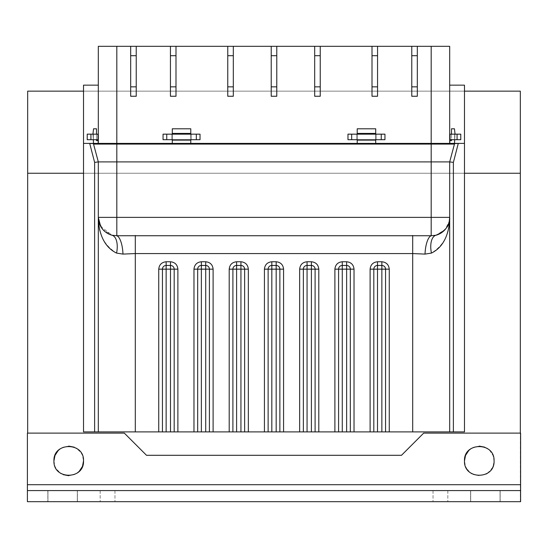 <?xml version="1.0" encoding="UTF-8"?>
<svg xmlns="http://www.w3.org/2000/svg" width="548" height="548" viewBox="0 0 548 548"><rect width="100%" height="100%" fill="white"/><g stroke="black" fill="none" stroke-linecap="round" stroke-linejoin="round"><path stroke-width="0.41" stroke-dasharray="2.74 2.06" d="M500.05 490.583L500.05 501.68L470.691 501.68L470.691 490.583L500.166 490.583L470.691 490.583L470.574 501.68L470.574 490.583L470.691 501.68L470.691 490.583L500.05 490.583L500.05 501.68L500.166 490.583L500.166 501.68L470.691 501.68L500.05 501.68L500.05 490.583L470.691 490.583L470.691 501.68L470.574 490.583L470.574 501.68L500.05 501.68L500.05 490.583M77.309 501.68L77.426 490.583L47.95 490.583L47.95 501.68L47.834 490.583L77.309 490.583L77.309 501.68L47.95 501.68L47.95 490.583L77.426 490.583L77.309 501.68L77.309 490.583L47.834 490.583L47.834 501.68L47.95 490.583L47.95 501.68L47.95 490.583L47.95 501.68L77.309 501.68L77.309 490.583L77.426 501.68L47.95 501.68L77.309 501.68L77.309 490.583L77.309 501.68M107.566 501.68L100.168 501.68L107.566 501.68M107.566 490.583L100.168 490.583L107.566 490.583M440.434 501.68L433.036 501.68L440.434 501.68M440.434 490.583L433.036 490.583L440.434 490.583M520.6 490.583L520.6 433.112L423.679 433.112L401.485 455.299L146.515 455.299L124.321 433.112L27.4 433.112L27.4 501.68L520.6 501.68L520.6 433.112L423.679 433.112L401.485 455.299L146.515 455.299L124.321 433.112L27.4 433.112L27.4 501.68L520.6 501.68L27.4 501.68L27.4 484.713L520.6 484.713L520.6 433.112L423.679 433.112L401.485 455.299L146.515 455.299L124.321 433.112L27.4 433.112L27.4 484.713L520.6 484.713L520.6 490.583L27.4 490.583M493.152 466.026L494.063 460.909L493.022 455.463L489.727 450.449L487.364 448.524M486.816 448.182L484.713 447.154M479.267 446.113L473.821 447.154L470.753 448.812M464.478 460.909C463.642 479.993 494.892 479.986 494.063 460.909C494.892 441.825 463.642 441.832 464.478 460.909C463.642 441.832 494.892 441.825 494.063 460.909C494.892 479.986 463.642 479.993 464.478 460.909L465.512 466.355L467.307 469.615M468.807 471.369L471.17 473.294M471.794 473.678L473.821 474.664L479.267 475.705L486.076 474.047M487.378 473.287L491.659 468.992M492.036 468.389L493.029 466.348M83.522 460.909C84.358 441.825 53.108 441.832 53.937 460.909C53.108 479.993 84.358 479.986 83.522 460.909C84.358 479.986 53.108 479.993 53.937 460.909C53.108 441.832 84.358 441.825 83.522 460.909L82.488 455.463L81.111 452.812L76.809 448.517M76.282 448.182L74.172 447.154M68.733 446.113L63.287 447.154L60.212 448.812M53.937 460.909L54.978 466.355L56.348 469.006L60.636 473.294M61.184 473.636L63.287 474.664M68.733 475.705L74.179 474.664L77.247 473.006M27.674 433.112L27.674 173.25L520.326 173.25L520.326 501.68L27.674 501.68L520.326 501.68L520.326 433.112M464.478 173.25L83.522 173.25L464.478 173.25M27.674 173.25L520.326 173.25L520.326 91.146L27.674 91.146L27.674 173.25M449.682 143.405L98.318 143.405L98.318 46.32L98.318 85.152L98.318 46.32L449.682 46.32L449.682 85.152L464.478 85.152L449.682 85.152L449.682 143.405L93.55 143.405L98.174 143.405L98.174 140.631L96.51 140.631L96.51 128.794L93.55 128.794L92.9 133.417L93.55 143.405L98.174 143.405L98.174 140.631L96.51 140.631L96.51 128.794L93.55 128.794L92.9 133.417L93.55 143.405L98.174 143.405L98.174 140.631L96.51 140.631L96.51 128.794L93.55 128.794L92.9 133.417L93.55 143.405L98.318 143.405L98.318 85.152L83.522 85.152L98.318 85.152L83.522 85.152L83.522 143.405L83.522 85.152L83.522 91.146L464.478 91.146L83.522 91.146L464.478 91.146L464.478 143.405L83.522 143.405L464.478 143.405L464.478 85.152L464.478 143.405L83.522 143.405L83.522 431.893L464.478 431.893L464.478 143.405L449.682 143.405L449.682 46.32L417.316 46.32L417.316 55.711L411.774 55.711L411.774 46.32L377.558 46.32L377.558 55.711L372.01 55.711L372.01 46.32L320.231 46.32L320.231 55.711L314.682 55.711L314.682 46.32L276.774 46.32L276.774 55.711L271.226 55.711L271.226 46.32L233.318 46.32L233.318 55.711L227.769 55.711L227.769 46.32L175.99 46.32L175.99 55.711L170.442 55.711L170.442 46.32L136.233 46.32L136.233 55.711L130.684 55.711L130.684 46.32L98.318 46.32L449.682 46.32L449.682 143.405L454.45 143.405L455.1 133.417L454.45 128.794L451.49 128.794L451.49 140.631L449.826 140.631L449.826 143.405L454.45 143.405L455.1 133.417L454.45 128.794L451.49 128.794L451.49 140.631L449.826 140.631L449.826 143.405L454.45 143.405L455.1 133.417L454.45 128.794L451.49 128.794L451.49 140.631L449.826 140.631L449.826 143.405L454.45 143.405L455.1 133.417L454.45 128.794L451.49 128.794L451.49 140.631L449.826 140.631L449.826 143.405L454.45 143.405L455.1 133.417L454.45 128.794L451.49 128.794L451.49 140.631L449.826 140.631L449.826 143.405L454.45 143.405L455.1 133.417L454.45 128.794L451.49 128.794L451.49 140.631L449.826 140.631L449.826 143.405L454.45 143.405L455.1 133.417L454.45 128.794L451.49 128.794L451.49 140.631L449.826 140.631L449.826 143.405L454.45 143.405L449.826 143.405M449.682 139.706L449.682 134.157L449.682 139.706L460.779 139.706L457.08 139.706L460.779 139.706L460.779 134.157L460.779 139.706L460.779 134.157L449.682 134.157L449.682 139.706L457.08 139.706L449.682 139.706L449.682 134.157L457.08 134.157L457.08 139.706M163.044 134.157L200.027 134.157L200.027 139.706L163.044 139.706L200.027 139.706L163.044 139.706L163.044 134.157L200.027 134.157L200.027 139.706L200.027 134.157L163.044 134.157L163.044 139.706L163.044 134.157M136.233 46.32L136.233 96.249L130.684 96.249L130.684 86.851L136.233 86.851L136.233 96.249L130.684 96.249L130.684 46.32L136.233 46.32L136.233 96.249L130.684 96.249L130.684 46.32M411.774 46.32L411.774 96.249L417.316 96.249L411.774 96.249L411.774 86.851L417.316 86.851L417.316 96.249L417.316 46.32L417.316 96.249L411.774 96.249L411.774 46.32L417.316 46.32M372.01 46.32L372.01 96.249L377.558 96.249L372.01 96.249L372.01 86.851L377.558 86.851L377.558 96.249L377.558 46.32L377.558 96.249L372.01 96.249L372.01 46.32L377.558 46.32M314.682 46.32L314.682 96.249L320.231 96.249L314.682 96.249L314.682 86.851L320.231 86.851L320.231 96.249L320.231 46.32L320.231 96.249L314.682 96.249L314.682 46.32L320.231 46.32M271.226 46.32L271.226 96.249L276.774 96.249L271.226 96.249L271.226 86.851L276.774 86.851L276.774 96.249L276.774 46.32L276.774 96.249L271.226 96.249L271.226 46.32L276.774 46.32M227.769 46.32L227.769 96.249L233.318 96.249L227.769 96.249L227.769 86.851L233.318 86.851L233.318 96.249L233.318 46.32L233.318 96.249L227.769 96.249L227.769 46.32L233.318 46.32M170.442 46.32L170.442 96.249L175.99 96.249L170.442 96.249L170.442 86.851L175.99 86.851L175.99 96.249L175.99 46.32L175.99 96.249L170.442 96.249L170.442 46.32L175.99 46.32M347.973 134.157L384.956 134.157L384.956 139.706L347.973 139.706L384.956 139.706L347.973 139.706L347.973 134.157L384.956 134.157L384.956 139.706L384.956 134.157L347.973 134.157L347.973 139.706L347.973 134.157M98.318 134.157L98.318 139.706L90.92 139.706L98.318 139.706L98.318 134.157L98.318 139.706L98.318 134.157L87.221 134.157L87.221 139.706L98.318 139.706M90.92 134.157L87.221 134.157L87.221 139.706L87.221 134.157L90.92 134.157L90.92 139.706M93.352 134.157L97.736 134.157L93.352 134.157L97.736 134.157L93.352 134.157L93.352 139.706L97.736 139.706L93.352 139.706L97.736 139.706L93.352 139.706L97.736 139.706L93.352 139.706L97.736 139.706L93.352 139.706L93.352 134.157L93.352 139.706L93.352 134.157L97.736 134.157L97.736 139.706L97.736 134.157L97.736 139.706L97.736 134.157L93.352 134.157L97.736 134.157L93.352 134.157L93.352 139.706L93.352 134.157M171.942 134.157L191.122 134.157L171.942 134.157L171.942 139.706L191.122 139.706L171.942 139.706L191.122 139.706L171.942 139.706L171.942 134.157L191.122 134.157L191.122 139.706L191.122 134.157L171.942 134.157L171.942 139.706L171.942 134.157M376.058 134.157L356.878 134.157L376.058 134.157L376.058 139.706L356.878 139.706L376.058 139.706L356.878 139.706L376.058 139.706L376.058 134.157L356.878 134.157L356.878 139.706L356.878 134.157L376.058 134.157L376.058 139.706L376.058 134.157M454.648 134.157L450.264 134.157L454.648 134.157L450.264 134.157L454.648 134.157L454.648 139.706L450.264 139.706L454.648 139.706L450.264 139.706L454.648 139.706L450.264 139.706L454.648 139.706L450.264 139.706L454.648 139.706L454.648 134.157L454.648 139.706L454.648 134.157L450.264 134.157L450.264 139.706L450.264 134.157L450.264 139.706L450.264 134.157L454.648 134.157L450.264 134.157L454.648 134.157L454.648 139.706L454.648 134.157M357.214 133.417L357.214 143.405L375.709 143.405L375.709 128.794L375.709 143.405L454.45 143.405L454.45 144.09L431.187 144.09L431.187 217.378L449.682 217.378L449.682 161.9L449.682 431.893L449.682 217.378C450.045 233.359 443.962 245.264 431.42 253.094L425.022 254.094L412.692 253.566L412.692 431.893L464.478 431.893L464.478 143.405L83.522 143.405L190.786 143.405L190.786 128.794L190.786 143.405L357.214 143.405L357.214 140.631L375.709 140.631L375.709 128.794L357.214 128.794L357.214 133.417L375.709 133.417M83.522 91.146L464.478 91.146L83.522 91.146L83.522 143.405L89.735 143.405L83.522 143.405L83.522 431.893L162.441 431.893L162.441 269.157L162.441 431.893L170.49 431.893L170.49 269.157L166.14 269.157L166.14 431.893M135.308 431.893L135.308 253.566L122.978 254.094L116.58 253.094C104.038 245.264 97.948 233.359 98.318 217.378L98.318 161.9L93.55 144.09L93.55 143.405L98.174 143.405L98.174 140.631L96.51 140.631L96.51 128.794L93.55 128.794L92.9 133.417L93.55 143.405L98.174 143.405L98.174 140.631L96.51 140.631L96.51 128.794L93.55 128.794L92.9 133.417L93.55 143.405L98.174 143.405L98.174 140.631L96.51 140.631L96.51 128.794L93.55 128.794L92.9 133.417L93.55 143.405L98.174 143.405L98.174 140.631L96.51 140.631L96.51 128.794L93.55 128.794L92.9 133.417L93.55 143.405L98.174 143.405M89.851 143.994L94.619 162.386L89.721 143.487L93.503 143.576M209.411 431.893L213.11 431.893L213.11 269.157C212.651 264.684 210.185 262.218 205.712 261.759L201.369 261.759L201.369 265.458A3.699 3.699 0 0 0 197.67 269.157A3.699 3.699 0 0 1 201.369 265.458L201.369 431.893L209.411 431.893L209.411 269.157A3.699 3.699 0 0 0 205.712 265.458A3.699 3.699 0 0 1 209.411 269.157L209.411 431.893L209.411 269.157A3.699 3.699 0 0 0 205.712 265.458L201.369 265.458A3.699 3.699 0 0 0 197.67 269.157L197.67 431.893L197.67 269.157A3.699 3.699 0 0 1 201.369 265.458L205.712 265.458L201.369 265.458A3.699 3.699 0 0 0 197.67 269.157L197.67 431.893L177.881 431.893L177.881 269.157C177.422 264.684 174.956 262.218 170.49 261.759L166.14 261.759C161.674 262.218 159.208 264.684 158.742 269.157L158.742 431.893M279.87 431.893L283.569 431.893L283.569 269.157C283.111 264.684 280.644 262.218 276.171 261.759L271.829 261.759L271.829 265.458A3.699 3.699 0 0 0 268.13 269.157A3.699 3.699 0 0 1 271.829 265.458L271.829 431.893L279.87 431.893L279.87 269.157A3.699 3.699 0 0 0 276.171 265.458A3.699 3.699 0 0 1 279.87 269.157L279.87 431.893L279.87 269.157A3.699 3.699 0 0 0 276.171 265.458L271.829 265.458A3.699 3.699 0 0 0 268.13 269.157L268.13 431.893L268.13 269.157A3.699 3.699 0 0 1 271.829 265.458L276.171 265.458L271.829 265.458A3.699 3.699 0 0 0 268.13 269.157L268.13 431.893L248.34 431.893L248.34 269.157C247.881 264.684 245.415 262.218 240.942 261.759L236.599 261.759C232.126 262.218 229.66 264.684 229.201 269.157L229.201 431.893L232.9 431.893L232.9 269.157L232.9 431.893L240.942 431.893L240.942 269.157L236.599 269.157L236.599 431.893M350.33 431.893L354.029 431.893L354.029 269.157C353.563 264.684 351.097 262.218 346.631 261.759L342.281 261.759L342.281 265.458A3.699 3.699 0 0 0 338.582 269.157A3.699 3.699 0 0 1 342.281 265.458L342.281 431.893L350.33 431.893L350.33 269.157A3.699 3.699 0 0 0 346.631 265.458A3.699 3.699 0 0 1 350.33 269.157L350.33 431.893L350.33 269.157A3.699 3.699 0 0 0 346.631 265.458L342.281 265.458A3.699 3.699 0 0 0 338.582 269.157L338.582 431.893L338.582 269.157A3.699 3.699 0 0 1 342.281 265.458L346.631 265.458L342.281 265.458A3.699 3.699 0 0 0 338.582 269.157L338.582 431.893L318.799 431.893L318.799 269.157C318.333 264.684 315.867 262.218 311.401 261.759L307.058 261.759C302.585 262.218 300.119 264.684 299.66 269.157L299.66 431.893L303.359 431.893L303.359 269.157L303.359 431.893L311.401 431.893L311.401 269.157L307.058 269.157L307.058 431.893M100.654 226.365L112.018 235.236A18.495 18.495 0 0 1 98.318 217.378L116.813 217.378L116.813 161.9L98.318 161.9L98.318 431.893L98.318 217.378L98.77 221.44L102.921 229.585L112.018 235.236A18.495 9.117 105 0 1 116.58 253.094M412.692 431.893L385.559 431.893L385.559 269.157A3.699 3.699 0 0 0 381.86 265.458L377.51 265.458A3.699 3.699 0 0 0 373.811 269.157L373.811 431.893L373.811 269.157A3.699 3.699 0 0 1 377.51 265.458L381.86 265.458A3.699 3.699 0 0 1 385.559 269.157L385.559 431.893L354.029 431.893M170.49 431.893L174.182 431.893L174.182 269.157A3.699 3.699 0 0 0 170.49 265.458L166.14 265.458A3.699 3.699 0 0 0 162.441 269.157A3.699 3.699 0 0 1 166.14 265.458L170.49 265.458A3.699 3.699 0 0 1 174.182 269.157A3.699 3.699 0 0 0 170.49 265.458L166.14 265.458A3.699 3.699 0 0 0 162.441 269.157L162.441 431.893M240.942 431.893L244.641 431.893L244.641 269.157A3.699 3.699 0 0 0 240.942 265.458L236.599 265.458A3.699 3.699 0 0 0 232.9 269.157A3.699 3.699 0 0 1 236.599 265.458L240.942 265.458A3.699 3.699 0 0 1 244.641 269.157A3.699 3.699 0 0 0 240.942 265.458L236.599 265.458A3.699 3.699 0 0 0 232.9 269.157L232.9 431.893M311.401 431.893L315.1 431.893L315.1 269.157A3.699 3.699 0 0 0 311.401 265.458L307.058 265.458A3.699 3.699 0 0 0 303.359 269.157A3.699 3.699 0 0 1 307.058 265.458L311.401 265.458A3.699 3.699 0 0 1 315.1 269.157A3.699 3.699 0 0 0 311.401 265.458L307.058 265.458A3.699 3.699 0 0 0 303.359 269.157L303.359 431.893M451.49 134.157L451.49 139.706M454.689 139.706L455.052 134.157M92.948 134.157L93.311 139.706M96.51 139.706L96.51 134.157M172.291 143.405L172.291 140.631L190.786 140.631L190.786 128.794L172.291 128.794L172.291 143.405L190.786 143.405L190.786 140.631L172.291 140.631L172.291 128.794L190.786 128.794L172.291 128.794L172.291 140.631L190.786 140.631L172.291 140.631L172.291 143.405L190.786 143.405M190.786 134.157L190.786 139.706M172.291 134.157L172.291 139.706M357.214 143.405L357.214 128.794L375.709 128.794L357.214 128.794L357.214 140.631L375.709 140.631L357.214 140.631L375.709 140.631L375.709 143.405L357.214 143.405L375.709 143.405M375.709 134.157L375.709 139.706M357.214 134.157L357.214 139.706M449.682 85.152L464.478 85.152L464.478 91.146M98.318 85.152L98.318 143.405M411.774 86.851L411.774 55.711M417.316 86.851L417.316 55.711M372.01 86.851L372.01 55.711M377.558 86.851L377.558 55.711M314.682 86.851L314.682 55.711M320.231 86.851L320.231 55.711M271.226 86.851L271.226 55.711M276.774 86.851L276.774 55.711M227.769 86.851L227.769 55.711M233.318 86.851L233.318 55.711M170.442 86.851L170.442 55.711M175.99 86.851L175.99 55.711M130.684 86.851L130.684 55.711M136.233 86.851L136.233 55.711M97.736 134.157L97.736 139.706L97.736 134.157M191.122 134.157L191.122 139.706L191.122 134.157M356.878 134.157L356.878 139.706L356.878 134.157M449.682 134.157L457.08 134.157M450.264 134.157L450.264 139.706L450.264 134.157M454.498 143.576L458.265 143.48L453.381 162.386L458.149 143.994M93.413 143.597L98.318 161.9L94.619 162.386L89.721 143.487M83.522 143.405L83.522 431.893L464.478 431.893L464.478 143.405M174.182 431.893L177.881 431.893M201.369 431.893L197.67 431.893M213.11 431.893L229.201 431.893M244.641 431.893L248.34 431.893M271.829 431.893L268.13 431.893M283.569 431.893L299.66 431.893M315.1 431.893L318.799 431.893M342.281 431.893L338.582 431.893M453.381 431.893L453.381 162.386L449.682 161.9L116.813 161.9L116.813 144.09L431.187 144.09L431.187 46.32M98.318 161.9L98.318 431.893M454.587 143.597L449.682 161.9L449.682 431.893M122.978 254.094A18.495 6.158 -92.5 0 0 116.813 235.736L431.187 235.736A18.495 6.158 92.5 0 0 425.022 254.094M98.77 221.44L98.318 217.378A18.495 18.495 0 0 0 112.018 235.236L116.813 235.736L116.813 217.378L431.187 217.378L431.187 235.736L435.982 235.236L445.079 229.585L449.23 221.447L449.682 217.378A18.495 18.495 0 0 1 435.982 235.236A18.495 9.117 75 0 0 431.42 253.094M449.682 161.9L454.45 144.09M385.559 431.893L385.559 269.157A3.699 3.699 0 0 0 381.86 265.458L377.51 265.458A3.699 3.699 0 0 0 373.811 269.157L373.811 431.893M116.813 46.32L116.813 144.09L93.55 144.09M172.291 133.417L190.786 133.417M470.691 501.68L470.691 490.583L470.691 501.68M47.95 501.68L47.95 490.583L47.95 501.68M389.258 431.893L389.258 269.157L385.559 269.157A3.699 3.699 0 0 0 381.86 265.458L381.86 261.759L377.51 261.759C373.044 262.218 370.578 264.684 370.112 269.157L370.112 431.893M166.14 261.759L166.14 265.458A3.699 3.699 0 0 0 162.441 269.157L158.742 269.157M177.881 269.157L174.182 269.157A3.699 3.699 0 0 0 170.49 265.458L170.49 261.759M213.11 269.157L209.411 269.157A3.699 3.699 0 0 0 205.712 265.458L205.712 261.759M236.599 261.759L236.599 265.458A3.699 3.699 0 0 0 232.9 269.157L229.201 269.157M248.34 269.157L244.641 269.157A3.699 3.699 0 0 0 240.942 265.458L240.942 261.759M283.569 269.157L279.87 269.157A3.699 3.699 0 0 0 276.171 265.458L276.171 261.759M307.058 261.759L307.058 265.458A3.699 3.699 0 0 0 303.359 269.157L299.66 269.157M318.799 269.157L315.1 269.157A3.699 3.699 0 0 0 311.401 265.458L311.401 261.759M354.029 269.157L350.33 269.157A3.699 3.699 0 0 0 346.631 265.458L346.631 261.759M377.51 261.759L377.51 265.458A3.699 3.699 0 0 0 373.811 269.157L370.112 269.157M166.743 134.157L166.743 139.706M196.328 134.157L196.328 139.706M351.672 134.157L351.672 139.706M381.257 134.157L381.257 139.706M94.619 162.386L94.619 431.893M201.369 261.759C196.903 262.218 194.437 264.684 193.971 269.157L205.712 269.157L205.712 265.458A3.699 3.699 0 0 1 209.411 269.157L205.712 269.157L205.712 431.893M271.829 261.759C267.356 262.218 264.889 264.684 264.431 269.157L276.171 269.157L276.171 265.458A3.699 3.699 0 0 1 279.87 269.157L276.171 269.157L276.171 431.893M342.281 261.759C337.815 262.218 335.349 264.684 334.89 269.157L346.631 269.157L346.631 265.458A3.699 3.699 0 0 1 350.33 269.157L346.631 269.157L346.631 431.893M389.258 269.157C388.792 264.684 386.326 262.218 381.86 261.759M334.89 269.157L334.89 431.893M264.431 269.157L264.431 431.893M193.971 269.157L193.971 431.893M135.308 235.469L135.308 253.566L412.692 253.566L412.692 235.469M449.23 221.447L449.682 217.378A18.495 18.495 0 0 1 435.982 235.236M381.86 431.893L381.86 269.157L385.559 269.157A3.699 3.699 0 0 0 381.86 265.458L381.86 269.157L377.51 269.157L377.51 431.893M166.14 265.458A3.699 3.699 0 0 0 162.441 269.157L166.14 269.157L166.14 265.458M174.182 269.157A3.699 3.699 0 0 0 170.49 265.458L170.49 269.157L174.182 269.157M236.599 265.458A3.699 3.699 0 0 0 232.9 269.157L236.599 269.157L236.599 265.458M244.641 269.157A3.699 3.699 0 0 0 240.942 265.458L240.942 269.157L244.641 269.157M307.058 265.458A3.699 3.699 0 0 0 303.359 269.157L307.058 269.157L307.058 265.458M315.1 269.157A3.699 3.699 0 0 0 311.401 265.458L311.401 269.157L315.1 269.157M377.51 265.458A3.699 3.699 0 0 0 373.811 269.157L377.51 269.157L377.51 265.458M27.4 484.713L520.6 484.713M100.168 490.583L100.168 501.68L100.168 490.583M433.036 490.583L433.036 501.68L433.036 490.583M114.964 490.583L114.964 501.68L114.964 490.583M447.832 490.583L447.832 501.68L447.832 490.583M500.166 501.68L500.166 490.583L500.166 501.68M77.426 501.68L77.426 490.583L77.426 501.68"/><path stroke-width="0.82" d="M487.364 448.524L486.816 448.182M484.713 447.154L479.267 446.113M470.753 448.812L468.807 450.449M468.773 450.483L465.512 455.463L464.478 460.909C463.642 441.832 494.892 441.825 494.063 460.909C494.892 479.986 463.642 479.993 464.478 460.909M467.307 469.615L468.807 471.369M471.17 473.294L471.794 473.678M486.076 474.047L487.378 473.287M491.659 468.992L492.036 468.389M76.809 448.517L76.282 448.182M74.172 447.154L68.733 446.113M60.212 448.812L58.273 450.449M58.232 450.483L54.978 455.463L53.937 460.909C53.108 441.832 84.358 441.825 83.522 460.909C84.358 479.986 53.108 479.993 53.937 460.909M60.636 473.294L61.184 473.636M63.287 474.664L68.733 475.705M77.247 473.006L79.193 471.369M79.227 471.335L82.488 466.355L83.522 460.909M27.4 484.713L27.4 490.583L520.6 490.583L520.6 433.112L423.679 433.112L401.485 455.299L146.515 455.299L124.321 433.112L27.4 433.112L27.4 484.713L520.6 484.713M27.4 490.583L27.4 501.68L520.6 501.68L520.6 490.583M464.478 91.146L520.326 91.146L520.326 173.25L464.478 173.25L520.326 173.25L520.326 433.112M83.522 91.146L27.674 91.146L27.674 173.25L83.522 173.25L27.674 173.25L27.674 433.112M449.682 143.405L449.682 46.32L417.316 46.32L417.316 55.711L411.774 55.711L411.774 46.32L377.558 46.32L377.558 55.711L372.01 55.711L372.01 46.32L320.231 46.32L320.231 55.711L314.682 55.711L314.682 46.32L276.774 46.32L276.774 55.711L271.226 55.711L271.226 46.32L233.318 46.32L233.318 55.711L227.769 55.711L227.769 46.32L175.99 46.32L175.99 55.711L170.442 55.711L170.442 46.32L136.233 46.32L136.233 55.711L130.684 55.711L130.684 46.32L98.318 46.32L98.318 143.405M116.58 253.094A18.495 9.117 -75 0 0 112.018 235.236A18.495 18.495 0 0 1 98.318 217.378L98.318 431.893L135.308 431.893L135.308 253.566L122.978 254.094L116.58 253.094C102.887 246.456 98.496 230.996 98.318 217.378L116.813 217.378L116.813 143.405L83.522 143.405L83.522 85.152L98.318 85.152M116.813 46.32L116.813 143.405L464.478 143.405L464.478 85.152L449.682 85.152M411.774 46.32L417.316 46.32M130.684 46.32L136.233 46.32M170.442 46.32L175.99 46.32M227.769 46.32L233.318 46.32M271.226 46.32L276.774 46.32M314.682 46.32L320.231 46.32M372.01 46.32L377.558 46.32M417.316 86.851L417.316 96.249L411.774 96.249L411.774 86.851L417.316 86.851L417.316 55.711M411.774 86.851L411.774 55.711M372.01 86.851L377.558 86.851L377.558 96.249L372.01 96.249L372.01 55.711M377.558 86.851L377.558 55.711M320.231 86.851L320.231 96.249L314.682 96.249L314.682 86.851L320.231 86.851L320.231 55.711M314.682 86.851L314.682 55.711M271.226 86.851L276.774 86.851L276.774 96.249L271.226 96.249L271.226 55.711M276.774 86.851L276.774 55.711M227.769 86.851L233.318 86.851L233.318 96.249L227.769 96.249L227.769 55.711M233.318 86.851L233.318 55.711M175.99 86.851L175.99 96.249L170.442 96.249L170.442 86.851L175.99 86.851L175.99 55.711M170.442 86.851L170.442 55.711M130.684 86.851L136.233 86.851L136.233 96.249L130.684 96.249L130.684 55.711M136.233 86.851L136.233 55.711M90.92 139.706L87.221 139.706L87.221 134.157L90.92 134.157L90.92 139.706L98.318 139.706M98.318 134.157L90.92 134.157M163.044 134.157L163.044 139.706L200.027 139.706L200.027 134.157L163.044 134.157M347.973 134.157L347.973 139.706L384.956 139.706L384.956 134.157L347.973 134.157M449.682 134.157L460.779 134.157L460.779 139.706L449.682 139.706M454.498 143.576L458.265 143.48L453.381 162.386L458.149 143.994M89.735 143.48L93.503 143.576M83.522 143.405L83.522 431.893L98.318 431.893M453.381 431.893L449.682 431.893L449.682 161.9L453.381 162.386L453.381 431.893L464.478 431.893L464.478 143.405M385.559 431.893L373.811 431.893L373.811 269.157A3.699 3.699 0 0 1 377.51 265.458L381.86 265.458A3.699 3.699 0 0 1 385.559 269.157L385.559 431.893L449.682 431.893M350.33 431.893L338.582 431.893L338.582 269.157A3.699 3.699 0 0 1 342.281 265.458L346.631 265.458A3.699 3.699 0 0 1 350.33 269.157L350.33 431.893L373.811 431.893M315.1 431.893L303.359 431.893L303.359 269.157A3.699 3.699 0 0 1 307.058 265.458L311.401 265.458A3.699 3.699 0 0 1 315.1 269.157L315.1 431.893L338.582 431.893M279.87 431.893L268.13 431.893L268.13 269.157A3.699 3.699 0 0 1 271.829 265.458L276.171 265.458A3.699 3.699 0 0 1 279.87 269.157L279.87 431.893L303.359 431.893M244.641 431.893L232.9 431.893L232.9 269.157A3.699 3.699 0 0 1 236.599 265.458L240.942 265.458A3.699 3.699 0 0 1 244.641 269.157L244.641 431.893L268.13 431.893M209.411 431.893L197.67 431.893L197.67 269.157A3.699 3.699 0 0 1 201.369 265.458L205.712 265.458A3.699 3.699 0 0 1 209.411 269.157L209.411 431.893L232.9 431.893M174.182 431.893L162.441 431.893L162.441 269.157A3.699 3.699 0 0 1 166.14 265.458L170.49 265.458A3.699 3.699 0 0 1 174.182 269.157L174.182 431.893L197.67 431.893M135.308 431.893L162.441 431.893M122.978 254.094A18.495 6.158 87.5 0 0 116.813 235.736L112.018 235.236A18.495 18.495 0 0 1 98.318 217.378L98.318 161.9L93.55 144.09L93.311 139.706M454.587 143.597L449.682 161.9L454.45 144.09L454.689 139.706M93.55 144.09L431.187 144.09L431.187 217.378L449.682 217.378C449.511 230.989 445.099 246.477 431.42 253.094L425.022 254.094L412.692 253.566L412.692 431.893M449.23 221.447L449.682 217.378A18.495 18.495 0 0 1 435.982 235.236C445.716 230.948 450.278 224.995 449.682 217.378A18.495 18.495 0 0 1 435.982 235.236L431.187 235.736L431.187 217.378L116.813 217.378L116.813 235.736L431.187 235.736A18.495 6.158 -87.5 0 0 425.022 254.094M98.77 221.44L98.318 217.378L100.654 226.365M449.682 161.9L98.318 161.9L94.619 162.386L94.619 431.893M93.413 143.597L98.318 161.9M89.851 143.994L94.619 162.386M435.982 235.236A18.495 9.117 -105 0 0 431.42 253.094M454.45 144.09L431.187 144.09L431.187 46.32M451.49 139.706L451.49 140.631L449.826 140.631L449.826 143.405M455.052 134.157L454.45 128.794L451.49 128.794L451.49 134.157M96.51 134.157L96.51 128.794L93.55 128.794L92.948 134.157M98.174 143.405L98.174 140.631L96.51 140.631L96.51 139.706M190.786 133.417L190.786 128.794L172.291 128.794L172.291 133.417L190.786 133.417L190.786 134.157M190.786 139.706L190.786 143.405M172.291 133.417L172.291 134.157M172.291 139.706L172.291 143.405M375.709 133.417L357.214 133.417L357.214 128.794L375.709 128.794L375.709 134.157M375.709 139.706L375.709 143.405M357.214 133.417L357.214 134.157M357.214 139.706L357.214 143.405M166.743 134.157L166.743 139.706M196.328 134.157L196.328 139.706M351.672 134.157L351.672 139.706M381.257 134.157L381.257 139.706M457.08 134.157L457.08 139.706M201.369 261.759L201.369 269.157L205.712 269.157L205.712 261.759L201.369 261.759C196.91 262.232 194.444 264.691 193.971 269.157L193.971 431.893M271.829 261.759L271.829 269.157L276.171 269.157L276.171 261.759L271.829 261.759C267.362 262.232 264.896 264.691 264.431 269.157L264.431 431.893M342.281 261.759L342.281 269.157L346.631 269.157L346.631 261.759L342.281 261.759C337.821 262.232 335.355 264.691 334.89 269.157L334.89 431.893M389.258 431.893L389.258 269.157C388.785 264.691 386.319 262.232 381.86 261.759L377.51 261.759C373.051 262.232 370.585 264.691 370.112 269.157L370.112 431.893M135.308 235.469L135.308 253.566L412.692 253.566L412.692 235.469M177.881 431.893L177.881 269.157C177.415 264.691 174.949 262.232 170.49 261.759L166.14 261.759C161.681 262.232 159.215 264.691 158.742 269.157L158.742 431.893M213.11 431.893L213.11 269.157C212.645 264.691 210.179 262.232 205.712 261.759M248.34 431.893L248.34 269.157C247.867 264.691 245.401 262.232 240.942 261.759L236.599 261.759C232.14 262.232 229.674 264.691 229.201 269.157L229.201 431.893M283.569 431.893L283.569 269.157C283.097 264.691 280.631 262.232 276.171 261.759M318.799 431.893L318.799 269.157C318.326 264.691 315.86 262.232 311.401 261.759L307.058 261.759C302.592 262.232 300.126 264.691 299.66 269.157L299.66 431.893M354.029 431.893L354.029 269.157C353.556 264.691 351.09 262.232 346.631 261.759M381.86 261.759L381.86 269.157L377.51 269.157L377.51 431.893M381.86 431.893L381.86 269.157L389.258 269.157M166.14 261.759L166.14 269.157L158.742 269.157M177.881 269.157L170.49 269.157L170.49 261.759M201.369 431.893L201.369 269.157L193.971 269.157M205.712 431.893L205.712 269.157L213.11 269.157M236.599 261.759L236.599 269.157L229.201 269.157M248.34 269.157L240.942 269.157L240.942 261.759M271.829 431.893L271.829 269.157L264.431 269.157M276.171 431.893L276.171 269.157L283.569 269.157M307.058 261.759L307.058 269.157L299.66 269.157M318.799 269.157L311.401 269.157L311.401 261.759M342.281 431.893L342.281 269.157L334.89 269.157M346.631 431.893L346.631 269.157L354.029 269.157M377.51 261.759L377.51 269.157L370.112 269.157M170.49 431.893L170.49 269.157L166.14 269.157L166.14 431.893M240.942 431.893L240.942 269.157L236.599 269.157L236.599 431.893M311.401 431.893L311.401 269.157L307.058 269.157L307.058 431.893"/></g></svg>
